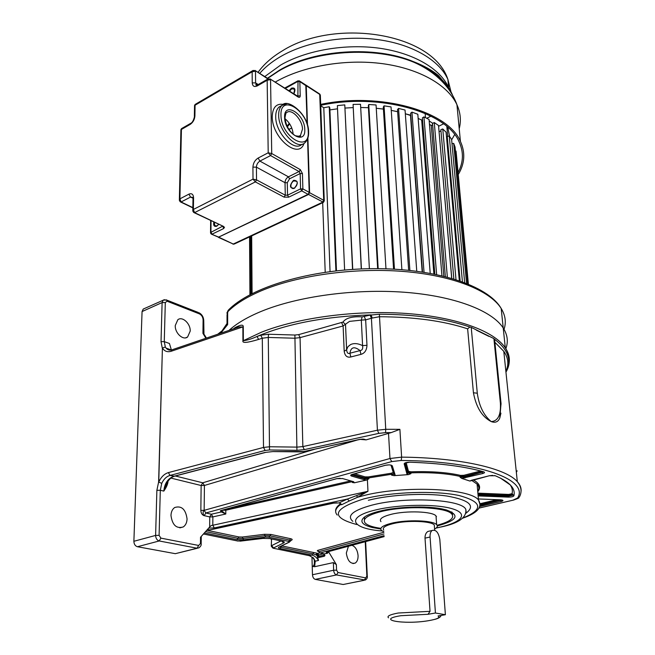 <?xml version="1.0" encoding="UTF-8"?>
<svg xmlns="http://www.w3.org/2000/svg" width="655" height="655" viewBox="0 0 655 655"><rect width="100%" height="100%" fill="white"/><g stroke="black" fill="none" stroke-linecap="round" stroke-linejoin="round"><path stroke-width="0.98" d="M503.941 352.767L504.317 352.087L503.941 352.767M505.84 348.681C508.427 341.738 507.559 334.844 503.228 328.008C492.118 310.707 454.75 296.076 404.782 292.277C354.854 288.495 297.607 296.371 261.173 311.412C247.271 317.176 236.57 323.496 229.053 330.374C236.57 323.496 247.271 317.176 261.173 311.412C297.607 296.371 354.854 288.495 404.782 292.277C454.75 296.076 492.118 310.707 503.228 328.008C507.559 334.844 508.427 341.738 505.84 348.681M203.746 320.778L203.967 334.058L202.935 333.362L203.615 332.052M206.415 338.086L204.385 334.746M169.301 349.262L169.277 350.138M190.204 331.119C190.605 323.652 182.409 316.005 177.849 319.706L175.262 325.527C174.811 333.051 183.089 340.698 187.592 337.014L190.204 331.119M199.423 313.884L199.112 312.795C201.936 314.367 203.484 316.914 203.746 320.434L203.099 319.951C202.903 317.069 201.683 315.047 199.423 313.884L167.058 301.202L165.306 302.569L164.266 341.64L169.44 343.49L171.373 349.95M165.306 302.569L162.112 302.569L161.024 341.656L162.276 348.067L165.33 347.027L162.415 348.01L158.756 482.031C161.122 476.987 164.339 473.843 168.4 472.599L263.506 447.439L262.295 338.209L260.723 335.237L257.038 336.457L258.61 339.421C247.434 342.794 242.203 343.277 242.923 340.878L242.874 326.902L243.292 326.714C243.341 324.421 240.631 324.708 235.17 327.582L235.022 328.343M364.303 580.256L343.195 584.497L315.317 579.38C313.655 578.823 312.705 577.284 312.468 574.754L311.968 557.061M312.468 574.754L333.641 570.235L333.37 562.612L314.646 566.706L312.23 566.387C313.991 566.108 314.67 564.242 314.285 560.795L314.244 560.606M314.646 566.706L315.219 561.179L313.516 557.97L312.492 557.511M312.992 557.978L315.219 561.179L318.526 560.443L317.184 555.907L317.528 555.456L318.592 556.447L318.887 557.471L317.446 557.168M271.538 538.959L271.276 545.885M170.308 350.163L166.116 348.132L165.33 347.027L164.266 341.64L161.024 341.656M197.335 548.251L175.327 553.68L137.452 546.728C135.2 546.024 134.013 544.207 133.882 541.284L155.612 535.422L156.873 490.333L158.608 482.072L161.76 483.316L158.608 482.072L162.415 348.01C164.446 351.317 167.41 352.39 171.299 351.227L171.905 349.844C169.637 350.523 167.705 349.958 166.116 348.132L171.373 349.991M172.404 349.672L235.972 328.016M171.299 351.227L242.874 326.902L238.878 327.025L236.332 327.893M473.434 392.771L477.29 393.221C479.1 406.034 483.75 415.491 491.242 421.591C482.088 416.899 476.16 407.287 473.434 392.771L467.637 328.835C443.779 320.934 414.345 316.897 379.351 316.742L372.253 318.06L371.058 314.883C325.609 316.365 287.602 323.562 257.038 336.457C251.733 338.889 247.172 340.297 243.349 340.698L261.394 332.224C298.131 317.618 355.878 309.889 406.206 313.458C456.576 317.053 494.181 331.127 505.3 347.83C508.493 352.619 509.795 357.483 509.205 362.411M372.253 318.06L371.418 318.273L370.075 315.129L379.376 314.228C415.499 314.416 445.662 318.682 469.872 327.025L471.223 327.377L477.29 393.221M500.944 413.166L499.822 417.931C498.193 421.877 495.336 423.097 491.242 421.591C498.029 421.108 501.075 414.918 500.379 403.03L493.903 338.602L471.223 327.377M493.903 338.602L494.689 340.444M333.37 562.612L336.367 564.618L328.523 551.657M348.427 546.27L346.323 553.098C347.568 560.901 350.54 564.225 355.223 563.079C357.196 561.72 358.146 559.231 358.072 555.62C357.507 550.159 355.485 546.728 351.989 545.312M366.931 479.968L363.975 479.673L364.589 478.682L368.962 478.69L366.931 479.968L354.363 482.792L352.259 482.448L353.7 481.744M471.674 480.197L469.881 481.048L461.767 478.42L482.669 473.557C484.741 472.935 485.068 472.353 483.652 471.813C464.723 466.45 440.086 463.257 409.752 462.217C406.321 462.291 404.462 462.823 404.168 463.822L406.919 473.86L407.713 472.967L410.914 473.68L408.483 474.605L394.007 475.661L391.526 475.104L394.195 474.064M356.672 495.63L357.45 497.301L367.963 491.299L347.338 499.069L339.208 502.835M461.767 478.42L460.08 477.217L464.46 477.069L465.009 478.035M328.311 551.715L327.287 553.123L328.302 552.37M383.977 533.956L318.846 551.707L320.123 552.984L324.503 553.901L327.631 553.197M324.503 553.901L324.086 553.811M281.756 545.885L317.724 553.36L318.682 554.924L323.824 553.762L324.97 555.628L324.184 556.283L318.887 557.471M168.024 481.22C167.926 483.914 166.517 487.205 163.807 491.094L160.303 490.276L161.76 483.316C163.775 479.092 166.526 476.455 170.022 475.424L265.144 450.443L269.508 449.969L296.936 450.321L304.28 449.633L378.827 433.373L385.574 432.636L385.738 429.303L399.894 429.336L401.621 457.133L401.212 460.473L391.755 461.578L205.842 512.98L211.369 514.216L212.867 516.901L212.801 525.261L211.483 525.408L209.665 526.988L200.528 537.247L200.455 543.462L198.686 545.459L160.893 538.123L159.099 535.348L160.303 490.276L156.873 490.333M133.882 541.284L142.07 311.559L143.224 309.07L164.503 299.646M144.034 308.71L143.224 309.07M168.4 472.599L170.022 475.424L174.607 476.193L265.34 452.482M399.894 429.336L391.182 432.603L366.129 439.873L363.738 439.128M187.06 518.899C185.684 509.246 181.558 505.455 174.689 507.519C172.38 509.156 171.135 511.792 170.971 515.444C172.339 525.146 176.449 528.97 183.302 526.923C185.66 525.261 186.912 522.584 187.06 518.899M366.129 439.873L359.865 439.349L303.863 451.516L273.151 451.557L265.078 452.425L173.657 476.324C167.86 478.518 164.577 483.447 163.807 491.094L166.526 483.799M166.444 483.971L166.051 484.872C167.983 480.451 170.619 477.618 173.976 476.373M354.363 482.792L353.618 481.72L342.63 478.576L336.678 478.666L220.972 510.515L220.367 510.728L221.374 511.956L225.795 514.011L221.857 511.039L221.374 511.956L211.369 514.216L209.747 516.926L203.73 515.55C201.92 514.601 200.962 512.873 200.848 510.376L204.155 510.319L389.971 458.508L388.513 433.258M477.749 491.569C479.419 488.998 479.198 486.509 477.086 484.102L478.494 499.978C470.061 488.065 401.589 485.281 362.534 495.9L357.45 497.301L349.311 500.977L347.338 499.069L214.308 527.946L208.675 528.102M349.311 500.977L341.836 504.645L340.322 504.743L340.142 503.449M339.691 502.884L340.322 504.743C335.417 508.362 334.386 511.792 337.243 515.051M318.289 551.223L317.298 550.839L317.65 550.396L318.625 551.698L317.298 550.839M383.887 532.261L317.65 550.396L320.123 552.984L384.076 535.643M324.184 556.283L324.307 554.548M317.184 555.907L317.274 555.031L318.69 555.35L318.592 556.447L323.889 555.252L323.84 553.778M308.456 555.497L311.927 555.104L312.894 553.843L315.947 554.801L316.938 553.197M317.036 555.293L316.832 554.318L317.724 553.36L319.787 552.894M318.69 555.35L316.832 554.318M209.518 529.813L210.673 529.748M437.311 525.924C457.264 520.471 460.318 515.149 446.481 509.975L441.863 508.886C425.979 505.635 397.036 506.716 379.253 511.236C372.327 512.971 367.389 514.912 364.442 517.065C359.358 521.339 361.961 524.819 372.253 527.504L380.776 529.035M364.507 517.016L364.442 519.775M380.907 528.356C372.818 527.193 367.578 525.425 365.203 523.05C362.084 519.038 367.283 515.239 380.809 511.653C404.765 505.373 446.473 506.904 451.778 514.011C454.807 518.072 449.919 521.822 437.09 525.261M452.449 514.895L452.04 512.153M436.214 518.596L436.017 515.911C432.587 511.383 406.321 510.417 391.051 514.355C382.323 516.631 378.958 519.063 380.948 521.65M383.871 531.852L381.406 530.362C379.417 527.84 382.798 525.466 391.559 523.239C406.886 519.39 433.233 520.299 436.656 524.696C437.966 526.112 437.278 527.57 434.584 529.068M434.462 527.357L434.29 524.966C431.146 520.946 407.099 520.119 393.082 523.632C385.058 525.662 381.955 527.84 383.773 530.149M430.155 530.935L427.879 531.451C425.914 532.785 424.964 535.012 425.013 538.14L430.032 611.32L428.042 614.292L435.428 613.014L430.073 537.026C429.926 533.874 430.597 531.696 432.103 530.501C435.952 529.396 438.522 532.384 439.824 539.466L445.384 614.717L435.428 613.014M428.042 614.292L400.909 615.7C374.807 619.794 403.857 624.829 428.141 620.752C437.163 619.229 440.463 617.64 438.031 615.97L445.384 614.717M467.637 328.835L469.872 327.025M378.827 433.373L377.427 430.204L371.418 318.273L365.662 319.837L361.314 320.131L362.583 345.619C363.099 348.689 362.256 350.351 360.053 350.597L349.926 353.209C350.949 346.994 354.322 346.127 360.053 350.597L360.946 354.371C364.696 353.282 366.71 350.261 366.972 345.316L362.583 345.619C357.941 343.343 353.937 342.999 350.572 344.587L347.944 346.675L346.626 349.762C346.929 352.906 348.034 354.052 349.926 353.209L350.81 356.975C347.093 357.794 344.882 355.878 344.194 351.236L343.114 325.953L300.055 337.636L302.856 446.587L377.427 430.204L385.738 429.303L379.376 314.228M370.075 315.129L362.133 316.856C352.177 316.283 345.783 318.027 342.958 322.096L345.521 324.43L346.626 349.762L344.194 351.236M391.019 465.296L391.436 465.255M404.258 464.166L405.306 464.1M228.415 310.077L227.039 314.809L227.015 323.005L227.637 324.585L220.784 333.19M225.942 325.388L227.637 324.585L227.67 311.837C235.145 304.231 246.239 297.264 260.952 290.935C297.092 275.477 353.839 267.461 403.382 271.448C452.949 275.452 490.087 290.599 501.19 308.48L505.3 347.83C510.392 356.009 510.605 364.115 505.955 372.155M325.207 272.243L322.686 202.69M252.085 293.579L251.667 235.906M468.374 284.041L456.404 154.719L456.019 151.051L455.43 151.117M467.67 283.746L455.053 146.99L453.686 143.388L451.999 143.707M464.657 282.559L451.614 139.441L449.256 135.97L447.234 136.527L460.154 280.921M447.34 137.738L446.595 137.943M459.311 280.635L446.088 132.22L442.764 128.97L440.848 129.682L453.833 278.874M440.962 130.992L439.063 131.606L451.762 278.269M451.696 278.244L438.531 125.506L434.281 122.559L432.521 123.41L445.343 276.525M432.644 124.859L431.293 125.514L429.459 124.335L431.293 125.514L443.812 276.148M441.937 275.698L429.058 119.472L423.949 116.893L422.385 117.884L434.83 274.15M422.516 119.537L421.689 120.061L418.144 118.432L421.689 120.061L433.897 273.962M430.204 273.266L417.825 114.265L411.954 112.136L410.628 113.233L422.508 271.997M410.775 115.215L405.322 113.765L410.497 115.444L422.197 271.948M416.752 271.195L405.052 110.04L398.551 108.411L397.503 109.606L408.654 270.269M397.651 111.718L391.256 110.359L397.651 111.718M401.883 269.663L391.027 106.904L384.043 105.84L383.29 107.101L393.573 269.115M383.421 109.082L376.257 108.255L383.421 109.082M385.967 268.804L376.06 104.972L368.757 104.489L368.339 105.791L377.648 268.648M368.446 107.698L360.692 107.494L368.446 107.698M369.379 268.697L360.52 104.284L353.078 104.407L361.265 268.935M353.094 107.6L345.119 108.059L353.094 107.6M352.75 269.385L344.784 104.882L337.382 105.602L344.62 269.999M337.522 108.812L329.907 109.901L337.522 108.812M336.474 270.81L329.825 107.977L329.244 106.74L323.791 107.731L320.729 105.791M251.364 293.956L250.963 236.234M250.415 294.447L250.03 236.668M249.932 294.701L249.563 236.889M468.325 284.016L456.019 151.051M466.54 283.287L453.686 143.388M462.414 281.724L449.256 135.97M455.986 279.546L442.764 128.97M447.34 277.04L434.281 122.559M436.615 274.519L423.949 116.893M424.031 272.226L411.954 112.136M409.874 270.392L398.551 108.411M394.457 269.164L384.043 105.84M378.172 268.656L368.757 104.489M361.421 268.927L353.078 104.407M352.546 269.393L344.784 104.882M335.9 270.867L329.244 106.74M323.791 107.731L330.055 271.579M449.576 136.445L447.848 127.389M425.152 113.421L425.496 117.679M432.734 123.312L429.181 120.929M443.525 123.861L438.604 126.284M430.998 116.156L426.683 118.277M320.68 104.407C380.506 91.675 448.274 111.448 460.424 141.439C465.517 152.648 464.788 163.684 458.238 174.557M458.05 172.527C463.478 162.391 463.822 152.156 459.098 141.816C447.087 112.103 379.851 92.592 320.713 105.308M457.206 107.477L458.557 121.699M454.644 134.643L451.647 139.834M433.487 73.794L433.307 71.698M436.165 75.931L436.68 74.146L436.173 75.931M194.355 116.565L194.535 105.848L195.288 104.35M253.239 70.363L252.15 71.763L255.499 71.174L255.606 82.915L256.768 85.199M179.364 199.66L180.903 130.009L181.427 129.436L179.912 198.842L179.347 200.397L180.231 201.822L181.091 201.977L179.912 198.842L188.877 194.167C191.768 193.02 193.331 194.232 193.569 197.794L193.381 209.453L192.799 211.041L193.667 212.457L194.56 212.629L193.381 209.453L253.01 179.143L255.36 181.902L194.56 212.629L223.609 226.458L194.24 212.728M190.147 124.434C192.971 122.469 194.56 119.66 194.903 116.009L194.347 117.147C193.422 120.725 192.152 122.821 190.556 123.427L190.147 124.434L181.427 129.436L181.681 128.527M258.135 158.051L259.888 161.105C257.751 162.465 256.588 164.479 256.408 167.148L256.523 179.879L253.01 179.143L252.92 167.115C253.198 163.12 254.942 160.098 258.135 158.051L268.206 152.795L270.556 155.571L259.888 161.105L288.429 176.817L299.04 171.544L270.556 155.571L271.727 153.54L268.206 152.795L267.158 80.246L270.556 79.64L271.727 153.54L300.186 169.571L299.31 171.741L300.186 169.571M297.362 96.105L300.227 95.769C300.146 97.267 299.466 97.693 298.181 97.038L297.558 96.228M254.918 70.38L268.288 78.796L267.158 80.246L257.399 85.846C254.287 87.262 252.568 86.272 252.24 82.866L252.15 71.763L195.075 105.218L194.903 116.009M211.721 234.269L218.475 237.175L308.063 194.33L301.718 190.875L288.683 197.171L284.131 197.139L285.285 195.182L285.015 182.696C285.171 180.084 286.309 178.119 288.429 176.817L289.551 178.799L287.275 182.712L285.015 182.696L256.408 167.148L252.92 167.115M285.023 118.727C289.87 122.812 292.589 128.003 293.162 134.308M218.631 237.102L211.156 234.007L210.542 232.967L210.926 232.32L212.023 234.179L223.682 228.546L224.493 227.244L223.003 226.515M218.549 237.438L233.245 244.037L322.579 202.231L323.717 200.291L324.241 200.7L323.488 202.321L308.243 194.298M218.672 237.135L233.245 244.037L234.523 243.922L323.267 202.42M320.36 95.876L319.828 94.484L306.262 85.731L307.498 125.301M309.266 192.529L323.717 200.291L319.706 94.009L320.336 95.106L324.274 201.003M357.171 440.037L204.425 485.461L204.155 510.417L205.842 512.98L204.221 515.706M205.907 338.258L202.935 333.362L203.099 319.951M233.417 328.892L235.17 327.582M243.292 326.714L243.349 340.698L242.923 340.878M271.981 539.049L271.538 539.278L271.285 546.229L272.963 548.161L309.365 555.686L313.516 557.97M273.978 548.432L273.585 547.916L283.672 542.929C284.81 542.291 284.434 541.75 282.551 541.3L269.762 538.574L262.36 538.418L237.929 541.055L203.435 533.989M280.97 540.965L271.62 545.64L273.585 547.916M165.928 299.761L198.268 312.46M142.07 311.559L162.112 302.569L163.242 300.064L166.763 300.088L167.058 301.202M342.958 322.096L298.688 334.623L294.889 335.032L268.509 334.238L268.28 337.448L262.295 338.209L258.61 339.421M476.439 330.21L488.941 336.392M505.922 371.852C512.005 360.537 508.231 349.672 494.607 339.257M505.865 371.295C509.033 364.491 508.345 357.835 503.793 351.334L494.877 342.278M500.379 403.03L501.1 404.119M391.755 461.578L389.971 458.508L401.621 457.133C460.416 457.714 506.004 468.382 517.319 481.679C520.332 485.011 521.552 488.417 520.979 491.889M517.139 470.822L516.345 472.304M343.195 584.497L364.213 580.24L366.865 576.113L367.299 576.408M365.646 541.62L367.291 576.277C367.586 577.759 366.923 579.02 365.302 580.052L336.506 574.934C334.844 574.37 333.894 572.798 333.641 570.235L336.572 570.169L338.005 572.519L365.678 577.89M366.865 576.113L365.244 541.726M336.367 564.618L336.572 570.169M328.81 551.575L328.835 552.247M519.538 496.744L519.456 496.899C517.646 498.07 521.593 497.276 513.585 500.06L479.116 508.026M452.056 514.322L452.621 514.191M363.975 479.673L351.678 476.095C350.22 475.555 350.392 474.99 352.202 474.392L385.263 465.296C388.8 464.624 391.15 464.804 392.312 465.82L391.42 465.214M394.007 475.661L395.071 474.728L392.312 465.82M406.919 473.86L408.483 474.605M478.134 495.909L508.321 497.12C511.301 497.104 513.143 496.686 513.856 495.876C515.845 488.556 509.623 481.843 495.196 475.726L489.228 475.767L469.881 481.048M479.828 506.495L501.247 501.501C503.711 500.707 503.531 500.15 500.69 499.831L478.404 498.954M452.441 512.89L451.704 513.07M436.508 516.615L436.074 516.713M401.212 460.473C480.418 461.104 529.232 479.935 517.63 497.988L513.012 500.142M353.135 481.581L353.618 481.72M352.799 481.482L352.169 481.302M352.259 482.448L352.226 481.646L225.803 510.204L225.795 514.011L212.867 516.901L209.747 516.926L209.665 526.988M350.728 480.893L226.327 509.074M225.377 509.336L225.803 510.204L221.914 510.286M214.308 527.946L212.801 525.261L367.963 491.299L367.406 479.796M351.678 476.095L352.267 474.408L351.588 474.719L352.3 475.088L364.589 478.682L365.154 476.881L368.438 476.889L368.962 478.69M395.071 474.728L394.179 473.966L391.51 465.418M394.032 473.475L391.477 474.285L391.526 475.104M385.337 465.312L352.496 474.351L364.548 477.872L368.921 477.88L391.477 474.285L391.256 473.238L368.438 476.889M390.953 465.091L393.237 472.386L391.256 473.238M393.237 472.386L393.72 472.492M462.594 518.22C477.421 513.135 482.719 507.052 478.494 499.978L480.156 504.882M477.724 491.307C479.468 488.761 479.255 486.362 477.086 484.102L471.51 480.246M482.735 471.551L464.395 476.259L460.015 476.414L460.08 477.217M480.696 470.994L463.855 475.301L460.563 475.407L460.015 476.414C446.792 473.401 430.409 472.214 410.857 472.853L407.664 472.149L405.167 462.946M410.914 473.68L410.857 471.796L408.458 471.264L406.133 462.594M404.978 463.06L404.168 463.822M405.019 463.028L407.713 472.967L407.68 471.936L408.458 471.264M460.563 475.407C447.201 472.353 430.63 471.15 410.857 471.796M482.669 473.557L481.949 471.338M405.232 462.905L407.697 473.188L404.97 463.134L409.604 462.217L416.007 462.446M483.103 471.657L483.652 471.813M463.855 475.301L464.46 477.069L483.603 471.796M510.114 484.708C512.194 487.656 512.84 490.644 512.046 493.673L508.73 494.427L477.888 493.141M477.757 491.717C481.261 487.435 479.738 483.472 473.197 479.82M512.046 493.673L512.914 494.394L508.485 495.393L508.73 494.427M494.591 475.546L495.196 475.726M478.044 494.918L508.558 496.154L512.988 495.155L513.856 495.876M512.988 495.155L512.914 494.394M508.321 497.12L508.485 495.393L477.978 494.148M480.262 503.654L497.112 499.691M501.247 501.501L500.674 499.831L480.197 504.661M480.09 505.447L502.107 500.002M384.125 536.568L327.369 551.911L384.125 536.625M327.369 551.911C325.928 552.361 325.895 552.771 327.287 553.123M318.526 560.443C316.652 557.462 314.457 555.686 311.927 555.104L279.931 548.513C278.285 548.137 277.957 547.67 278.932 547.13L289.477 542.086M243.529 539.802L265.594 537.092L265.021 535.7L242.931 538.418L243.529 539.802L236.913 539.654L204.352 532.957M265.594 537.092L268.902 537.166L288.642 541.39L289.125 542.119L278.932 547.13M237.02 540.866L237.929 541.055M265.144 450.443L263.506 447.439L269.754 446.759L297.206 447.119L302.856 446.587L304.28 449.633M385.574 432.636L391.182 432.603M273.151 451.557L265.078 452.425M175.36 475.997L202.747 482.8L314.49 449.305M200.848 510.376L201.142 485.511L202.747 482.8L204.425 485.461L201.142 485.511L170.914 478.084M273.143 451.582L299.933 451.884M303.863 451.516L360.029 439.415M363.017 439.079L359.865 439.349M204.155 510.417C202.935 511.121 202.796 512.832 203.73 515.55M200.455 543.462L201.167 543.945M201.249 536.437L201.167 543.74C201.462 545.14 200.7 546.516 198.891 547.858L197.04 548.21L198.686 545.459M175.327 553.68L197.04 548.21L159.214 540.965L137.452 546.728M160.893 538.123L159.214 540.965C156.963 540.236 155.759 538.394 155.612 535.422L159.099 535.348M220.76 510.63L221.857 511.039M342.63 478.576L342.172 478.461M361.437 493.78L361.806 494.746M356.713 524.499C330.161 517.393 332.453 508.878 363.582 498.971L364.205 498.815C391.485 491.823 435.272 490.325 459.106 495.532C482.579 501.959 483.816 509.459 462.798 518.039M336.735 502.762L333.28 503.155L339.642 502.884L341.836 504.645M335.663 511.146C335.385 508.845 336.85 506.495 340.068 504.104L339.732 502.917M206.767 530.247L238.928 536.953L242.342 537.026L242.931 538.418L237.921 538.304L238.928 536.953M290.861 540.531L291.606 540.162C292.613 539.605 292.302 539.122 290.664 538.721L270.949 534.447L264.44 534.3L242.342 537.026M317.143 555.718L315.947 554.801L316.954 555.014M281.904 545.918L280.913 547.22L312.894 553.843L313.86 552.583M279.857 546.819L280.913 547.22L279.931 548.513M291.606 540.162L290.804 540.629L289.649 540.056L290.664 538.721M290.763 540.833L289.125 542.119M288.642 541.39L289.649 540.056L269.925 535.806L268.902 537.166M270.949 534.447L269.925 535.806L265.021 535.7L264.44 534.3M236.913 539.654L237.921 538.304L205.564 531.598M207.52 529.396L209.837 529.879L333.28 503.155M465.942 513.233C475.866 505.816 469.537 500.084 446.964 496.031C424.907 492.797 391.06 494.574 369.092 500.092L368.364 500.273M466.057 512.685L465.82 509.484C462.553 499.347 405.47 496.326 372.351 505.038L371.688 505.201C352.758 510.442 346.47 515.821 352.84 521.347M436.222 527.971L439.775 527.218C462.062 522.264 469.037 513.659 452.204 508.738C435.714 503.736 398.608 504.293 375.602 509.967L374.996 510.114C345.128 517.254 351.448 528.724 382.111 530.943M388.513 617.821C386.671 616.191 389.905 614.595 398.215 613.023L430.032 611.32M430.073 537.026L425.013 538.14M296.936 450.321L294.889 335.032M298.688 334.623L300.055 337.636L294.635 338.226L268.28 337.448L269.508 449.969M268.509 334.238L260.723 335.237M360.946 354.371L350.81 356.975M364.311 316.701L365.662 319.837L366.972 345.316M341.763 322.858L343.114 325.953L349.524 321.376L361.314 320.131L362.133 316.856M503.793 351.334L517.319 481.679C521.405 486.804 522.117 491.88 519.456 496.899L517.63 497.988M240.401 541.104L240.819 541.063M264.423 538.246L240.811 541.071M269.762 538.574L268.861 538.418M281.576 541.096L282.551 541.3M283.672 542.929L281.765 541.21M338.005 572.519L336.506 574.934L315.317 579.38M354.601 473.77L365.154 476.881M504.039 329.326C506.364 322.317 505.414 315.374 501.19 308.48C487.877 285.318 435.166 268.132 372.752 268.656C310.257 269.131 250.128 287.373 228.243 310.249L226.867 313.082M220.448 333.149L219.319 333.69M221.586 331.184L220.506 333.035M459.22 128.716C461.276 120.676 460.514 112.676 456.944 104.726C448.045 85.24 419.691 68.701 382.635 63.682C345.594 58.696 303.322 66.04 275.812 81.76L275.174 82.129M267.658 78.404L278.506 71.182C313.581 50.124 375.176 45.989 413.894 62.266C433.97 70.65 446.841 81.58 452.499 95.057M450.722 92.134C444.622 79.607 432.144 69.422 413.297 61.578C375.037 45.498 314.285 49.477 279.439 70.208L267.436 78.264M450.992 91.823L447.897 79.427C439.62 60.628 413.338 44.696 379.089 39.783C344.849 34.903 305.787 41.805 280.225 56.805L279.685 57.124C271.498 62.012 264.833 67.44 259.699 73.393M264.759 76.578L280.758 64.992C306.483 50.189 345.627 43.426 379.867 48.29C414.124 53.194 440.373 68.963 448.65 87.573L438.588 75.693C432.292 70.347 423.859 65.647 413.297 61.578L413.894 62.266C432.374 70.281 449.739 84.863 456.944 104.726L460.424 141.439M449.674 90.095L450.001 91.053M194.51 105.52L195.141 104.432L252.863 70.568L255.376 70.674L267.92 78.985M285.564 87.77L285.195 88.441M297.878 96.334L298.025 80.786M299.229 80.786L299.826 81.58L297.632 81.539L285.261 88.482M293.858 93.894C295.831 89.276 295.037 87.369 291.467 88.179L288.978 90.824M305.91 85.682L299.826 81.58L300.227 95.769M307.097 123.983L305.901 85.502L305.296 84.708M180.886 129.706L181.517 128.617L190.761 123.304M287.275 182.712L287.553 195.198L300.579 188.877L302.872 188.894L302.438 173.559L300.334 169.653M302.438 173.559L300.162 173.542L300.579 188.877L301.718 190.875L302.872 188.894L309.209 192.365L307.563 139.048M298.181 97.038L269.942 78.821M283.566 104.423C276.459 103.261 272.685 107.256 272.251 116.393L272.259 116.713C271.882 137.943 298.877 160.049 303.969 143.453M257.988 84.7L257.399 85.846M252.24 82.866L255.606 82.915L258.25 84.544M308.218 194.248L309.209 192.529M308.464 194.052L309.193 192.693M211.033 220.719L210.926 232.32L222.585 226.221M213.817 222.045C213.227 225.516 214.201 226.908 216.748 226.221L218.745 224.387M193.069 198.203L193.241 197.54L190.58 197.057L181.091 201.977L192.848 207.619M193.037 198.252L190.58 197.057L188.877 194.167M193.569 197.794L192.996 198.842L192.807 210.296M284.131 197.139L255.36 181.902L256.523 179.879L285.285 195.182L287.553 195.198L288.675 197.171M289.551 178.799L300.162 173.542L299.31 171.741M293.743 180.289L293.383 180.493C289.346 185.488 289.535 188.157 293.948 188.493L294.316 188.288C298.369 183.261 298.181 180.6 293.743 180.289M297.313 183.375L296.895 181.312L293.628 180.878C291.156 182.933 290.361 185.209 291.254 187.707L293.956 188.419M294.16 188.329L294.914 187.862M302.512 129.092C302.323 119.521 291.401 108.091 286.62 112.635C286.112 112.283 285.572 113.986 284.982 117.744C285.793 125.613 289.223 131.606 295.274 135.724C299.54 136.535 301.251 136.494 300.424 135.618L302.512 129.092M304.78 129.518C304.87 113.97 283.877 100.927 284.598 117.343C284.54 133.432 305.869 145.909 304.78 129.518M280.97 115.157C280.094 92.969 308.382 110.728 308.243 131.606C309.807 153.753 280.913 137.034 280.97 115.157M281.322 105.766L282.084 105.349C287.103 97.595 308.8 114.035 308.603 131.974C308.808 136.748 307.498 140.407 304.681 142.954C296.944 150.568 278.383 131.049 278.662 115.124L278.662 114.846C278.678 110.449 279.824 107.281 282.084 105.349L286.546 103.801M281.937 105.43L279.153 106.961C276.877 108.902 275.73 112.062 275.706 116.451L275.714 116.729C275.403 132.637 293.972 152.091 301.726 144.477L302.25 144.198M297.665 136.543L300.424 135.618L298.574 136.584M214.414 222.332L214.676 225.508L215.847 226.229M293.776 93.845L294.668 89.227L291.794 88.769L289.535 91.176M223.682 228.546L222.888 226.458M307.899 138.115L309.586 192.57L308.44 194.535L218.557 237.184M305.738 84.954L305.959 85.682M305.746 84.962L319.214 93.698M288.904 129.469L291.778 128.012M289.6 123.77L288.97 123.648L287.111 126.251M291.671 128.077L289.469 129.248M288.822 129.346L291.671 128.053M288.839 129.371L289.469 129.207M289.674 123.877L287.389 126.833M312.492 557.495L309.848 555.8M271.219 538.885L271.178 539.548M499.822 417.931L501.034 403.48L494.558 339.151M513.119 500.166L479.083 508.083M452.621 514.24L452.089 514.363M385.558 465.255L388.996 464.878M489.277 475.776L471.854 480.156M492.716 475.374L489.457 475.735M500.485 478.117L509.762 484.577M304.035 451.573L299.916 451.917M221.284 510.458L336.752 478.682M336.973 478.625L340.207 478.273M333.395 503.187L210.664 529.756M436.132 528.045L439.947 527.25M441.028 527.005C458.541 523.337 466.802 517.491 465.82 509.484L466.139 511.784M451.614 511.923L451.778 514.011M436.017 515.911L436.656 524.696M434.666 530.182L434.29 524.966M441.093 615.446C440.586 617.157 438.441 618.476 434.674 619.401M427.879 531.451L432.103 530.501M183.302 526.923L179.814 527.865M187.592 337.014L185.611 337.833M240.426 541.112L239.828 541.153M355.223 563.079L352.955 563.562M220.342 333.338L226.859 323.726M217.755 334.222L221.554 331.233M446.841 126.505L447.725 136.396M258.045 72.353C263.883 64.206 271.964 57.059 282.28 50.902C333.845 17.972 432.66 32.251 447.897 79.427L448.65 87.573M284.647 88.089L297.861 80.868L299.703 81.097L305.787 85.027L307.154 124.163M297.927 96.375L270.433 79.14L267.887 79.009L257.767 84.822C256.154 85.355 255.548 85.224 255.966 84.446L257.071 85.125M308.177 194.33L309.266 192.414L307.613 138.934M210.656 220.538L210.542 232.656M192.848 207.872L180.764 202.076M218.59 237.167L308.145 194.347M296.895 181.312C297.722 183.883 296.756 186.225 294.005 188.329L291.254 187.707L292.949 188.624M216.158 226.212L214.676 225.508L216.846 225.991L218.655 224.346M233.982 244.143L232.918 244.127"/></g></svg>
